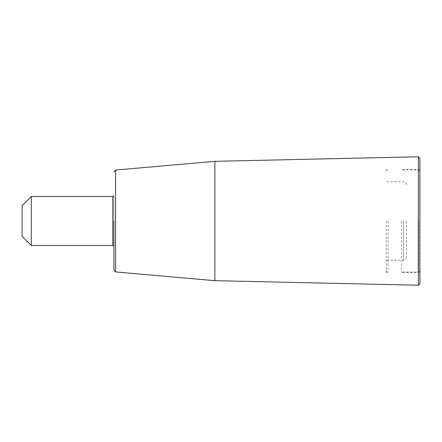 <?xml version="1.0" encoding="UTF-8"?>
<svg xmlns="http://www.w3.org/2000/svg" width="442" height="442" viewBox="0 0 442 442"><rect width="100%" height="100%" fill="white"/><g stroke="black" fill="none" stroke-linecap="round" stroke-linejoin="round"><path stroke-width="0.33" stroke-dasharray="2.21 1.66" d="M113.898 246.211L113.898 195.789L113.898 246.211M401.54 221L401.54 272.41L401.54 221M419.9 158.302L419.9 283.698M214.878 280.67L214.878 161.33M31.283 245.481L31.283 196.519M22.1 236.299L22.1 205.701M388.076 221L388.076 272.41L388.076 221M386.242 221L386.242 272.41L386.242 221M406.436 221L406.436 257.106L406.436 221M112.776 245.481L112.776 196.519M418.673 221L418.673 272.101L418.673 221M115.577 170.06L115.577 271.94M418.336 156.777L418.336 285.223M403.375 221L403.375 260.167L403.375 221M419.9 171.12L418.673 169.899L401.54 169.899M419.9 270.88L418.673 272.101L401.54 272.101M419.9 169.59L401.54 169.59M419.9 272.41L401.54 272.41M386.242 171.43C386.358 170.303 386.971 169.689 388.076 169.59L386.242 169.59M386.242 270.57C386.358 271.697 386.971 272.311 388.076 272.41L386.242 272.41M406.436 184.894C406.253 183.032 405.237 182.016 403.375 181.833L386.242 181.833M406.436 257.106C406.253 258.968 405.237 259.984 403.375 260.167L386.242 260.167"/><path stroke-width="0.66" d="M113.898 221L113.898 270.112L113.898 221M419.9 283.698L419.9 158.302L418.336 156.777L418.336 285.223L419.9 283.698M113.898 270.112L115.577 271.94L115.577 170.06L214.878 161.33L214.878 280.67L418.336 285.223M112.776 245.481L112.776 196.519L31.283 196.519L31.283 245.481L112.776 245.481L113.898 246.211M31.283 196.519L22.1 205.701L22.1 236.299L31.283 245.481M112.776 196.519L113.898 195.789M115.577 170.06L113.898 171.888M115.577 271.94L214.878 280.67M214.878 161.33L418.336 156.777"/></g></svg>
